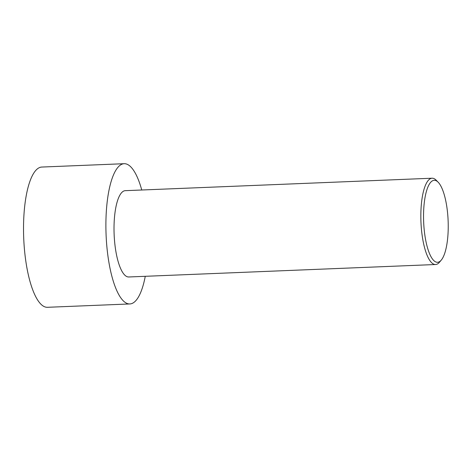 <?xml version="1.0" encoding="UTF-8"?>
<svg xmlns="http://www.w3.org/2000/svg" width="471" height="471" viewBox="0 0 471 471"><rect width="100%" height="100%" fill="white"/><g stroke="black" fill="none" stroke-linecap="round" stroke-linejoin="round"><path stroke-width="0.71" d="M145.268 276.312A70.179 20.954 -92.3 0 1 129.855 303.948L47.489 307.298A70.179 20.954 -92.3 0 1 25.151 256.142A70.179 20.954 -92.3 0 1 41.795 167.052L124.161 163.702A70.179 20.954 -92.3 0 1 141.759 190.007M129.855 303.948A70.179 20.954 -92.3 0 1 107.523 252.797A70.179 20.954 -92.3 0 1 124.161 163.702M438.136 182.189L436.199 180.216A43.191 12.894 87.7 0 0 432.078 178.215A43.191 12.894 87.7 0 0 421.839 233.039A43.191 12.894 87.7 0 0 435.581 264.519A43.191 12.894 87.7 0 0 439.525 262.188L441.298 260.063A41.03 12.252 87.7 0 0 447.279 210.19A41.03 12.252 87.7 0 0 438.136 182.189A41.03 12.252 87.7 0 0 423.647 221.782A41.03 12.252 87.7 0 0 441.298 260.063M435.581 264.519L128.76 276.977A43.191 12.894 -92.3 0 1 115.018 245.503A43.191 12.894 -92.3 0 1 125.257 190.673L432.078 178.215"/></g></svg>
